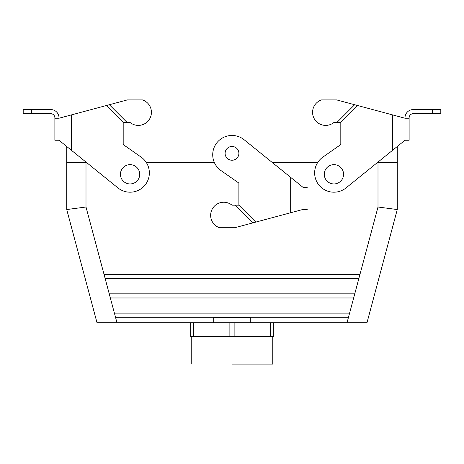 <?xml version="1.0" encoding="UTF-8"?>
<svg xmlns="http://www.w3.org/2000/svg" width="464" height="464" viewBox="0 0 464 464"><rect width="100%" height="100%" fill="white"/><g stroke="black" fill="none" stroke-linecap="round" stroke-linejoin="round"><path stroke-width="0.7" d="M366.978 322.764L250.27 322.764L366.978 322.764L397.277 209.548L397.277 162.446L377.539 162.446L397.277 162.446L377.539 162.446L397.277 162.446L397.277 147.018L397.277 209.548L366.978 322.764M213.73 322.764L250.27 322.764L250.27 317.533L250.27 322.764L116.986 322.764L213.73 322.764L213.73 317.533L250.27 317.533L213.73 317.533L213.73 322.764M97.022 322.764L116.986 322.764L97.022 322.764L66.723 209.548L66.723 162.446L86.461 162.446L66.723 162.446L66.723 147.018L67.373 147.018L66.723 147.018L66.723 209.548L97.022 322.764M232 364.083L272.768 364.083L232 364.083M191.232 336.539L191.232 364.083L191.232 336.539M126.718 147.018L214.327 147.018L126.718 147.018L123.192 144.553L141.137 157.116A19.285 19.285 0 0 1 145.481 184.51A19.285 19.285 0 0 1 117.955 187.908L59.009 140.256L54.88 140.256L54.88 117.821A4.13 4.13 0 0 0 50.744 113.692L23.2 113.692L23.2 109.556L23.2 113.692M229.303 147.018L234.697 147.018L229.303 147.018M337.282 147.018L253.129 147.018L337.282 147.018L340.808 144.553L322.863 157.116A19.285 19.285 0 0 0 318.519 184.51A19.285 19.285 0 0 0 346.045 187.908L404.991 140.256L409.12 140.256L409.12 118.221L404.991 118.221L404.991 117.821A8.265 8.265 0 0 1 413.256 109.556L440.8 109.556L440.8 113.692L413.256 113.692A4.13 4.13 0 0 0 409.12 117.821L409.12 118.221M396.627 147.018L397.277 147.018L396.627 147.018M317.73 162.446L272.211 162.446L317.73 162.446M214.327 162.446L146.27 162.446L214.327 162.446M270.442 336.539L273.319 336.539L273.319 322.764L273.319 336.539L234.877 336.539L234.877 322.764L234.877 336.539L193.558 336.539L193.558 322.764L193.558 336.539L190.681 336.539L190.681 322.764L190.681 336.539L229.123 336.539L229.123 322.764L229.123 336.539L270.442 336.539L270.442 322.764L270.442 336.539M348.487 317.254L115.513 317.254L114.405 313.125L349.595 313.125L348.487 317.254L115.513 317.254L114.405 313.125L349.595 313.125L347.014 322.764L348.487 317.254M353.649 297.975L110.351 297.975L109.243 293.84L354.757 293.84L353.649 297.975L110.351 297.975L109.243 293.84L354.757 293.84L349.595 313.125L353.649 297.975M104.081 274.56L359.919 274.56L358.811 278.69L105.189 278.69L104.081 274.56L359.919 274.56L358.811 278.69L105.189 278.69L86.002 207.014L66.723 209.548L86.002 207.014L86.002 162.446L86.461 162.446L86.002 162.081L86.002 207.014L104.081 274.56M139.722 174.29A9.64 9.64 0 0 0 125.257 165.944A9.64 9.64 0 0 0 125.257 182.642A9.64 9.64 0 0 0 139.722 174.29A9.64 9.64 0 0 0 125.257 165.944A9.64 9.64 0 0 0 125.257 182.642A9.64 9.64 0 0 0 139.722 174.29M377.998 207.014L397.277 209.548L377.998 207.014L377.998 162.081L377.998 207.014L359.919 274.56L377.998 207.014M324.278 174.29A9.64 9.64 0 0 1 338.743 165.944A9.64 9.64 0 0 1 338.743 182.642A9.64 9.64 0 0 1 324.278 174.29A9.64 9.64 0 0 1 338.743 165.944A9.64 9.64 0 0 1 338.743 182.642A9.64 9.64 0 0 1 324.278 174.29M404.991 118.221L357.721 105.554L340.808 122.467L340.808 144.553M357.721 105.554L354.647 104.731L336.91 122.467L340.808 122.467M354.647 104.731L336.673 99.917L321.5 99.917A13.085 13.085 0 0 0 314.198 118.633A13.085 13.085 0 0 0 333.923 122.467L336.91 122.467M123.192 144.553L123.192 122.467L106.279 105.554L59.009 118.221L59.009 117.821A8.265 8.265 0 0 0 50.744 109.556L23.2 109.556M106.279 105.554L127.327 99.917L142.5 99.917A13.085 13.085 0 0 1 149.802 118.633A13.085 13.085 0 0 1 130.077 122.467L123.192 122.467M59.009 118.221L54.88 118.221M109.353 104.731L127.09 122.467M307.203 209.426L303.067 209.426L234.755 227.731L219.576 227.731A13.085 13.085 0 0 1 212.274 209.009A13.085 13.085 0 0 1 232 205.181L238.885 205.181L238.885 183.094L220.939 170.526A19.285 19.285 0 0 1 216.595 143.132A19.285 19.285 0 0 1 244.122 139.739L303.067 187.386L307.203 187.386M232 146.467A6.885 6.885 0 0 1 238.885 153.358A6.885 6.885 0 0 1 232 160.242A6.885 6.885 0 0 1 225.115 153.358A6.885 6.885 0 0 1 232 146.467M255.797 222.094L238.885 205.181M252.723 222.917L234.993 205.181M115.513 317.254L116.986 322.764L115.513 317.254M110.351 297.975L114.405 313.125L110.351 297.975M358.811 278.69L354.757 293.84L358.811 278.69M105.189 278.69L109.243 293.84L105.189 278.69M392.596 114.898L392.596 150.278M432.535 109.556L432.535 113.692M71.404 114.898L71.404 150.278M31.465 109.556L31.465 113.692M290.673 212.75L290.673 177.37M272.768 336.539L272.768 364.083L272.768 336.539"/></g></svg>
